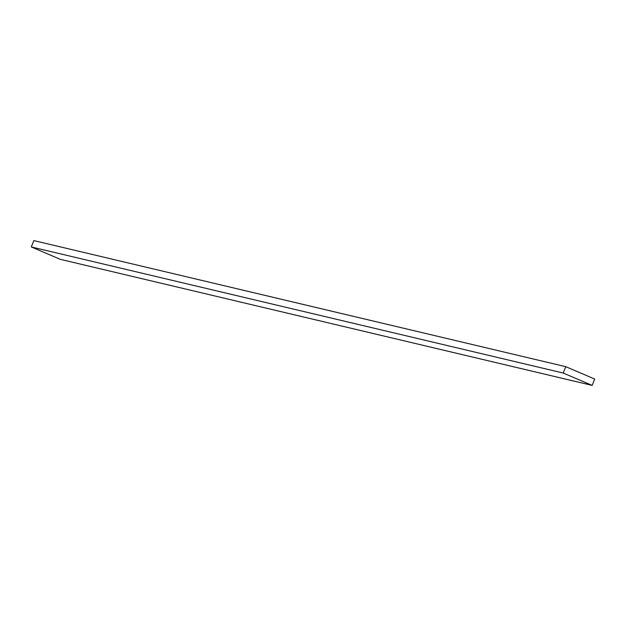 <?xml version="1.0" encoding="UTF-8"?>
<svg xmlns="http://www.w3.org/2000/svg" width="626" height="626" viewBox="0 0 626 626"><rect width="100%" height="100%" fill="white"/><g stroke="black" fill="none" stroke-linecap="round" stroke-linejoin="round"><path stroke-width="0.94" d="M33.82 240.587L565.732 366.672L563.212 373.033L31.3 246.949L33.82 240.587L31.3 246.949L563.212 373.033L592.18 385.413L60.268 259.328L31.3 246.949L60.268 259.328L592.18 385.413L594.7 379.051L565.732 366.672L33.82 240.587M565.732 366.672L563.212 373.033L592.18 385.413L594.7 379.051L565.732 366.672"/></g></svg>
